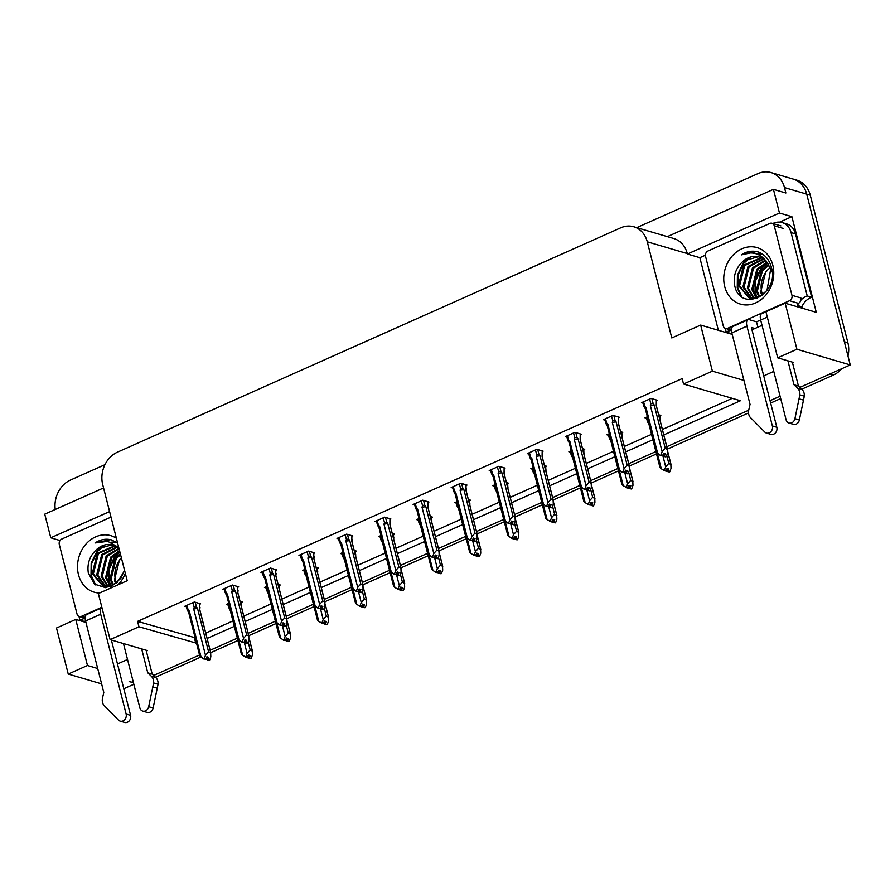 <?xml version="1.0" encoding="UTF-8"?>
<svg xmlns="http://www.w3.org/2000/svg" width="895" height="895" viewBox="0 0 895 895"><rect width="100%" height="100%" fill="white"/><g stroke="black" fill="none" stroke-linecap="round" stroke-linejoin="round"><path stroke-width="1.34" d="M636.737 227.632L757.975 173.596A25.25 21.077 106.4 0 1 770.998 172.556L793.227 179.089A25.25 21.077 106.4 0 1 806.708 194.125L850.25 364.936L799.839 387.401L829.643 374.121L833.2 375.162L801.719 389.202M780.093 396.205L770.047 400.68L780.093 396.205M748.712 410.201L666.797 446.706L748.712 410.201M655.912 451.561L628.737 463.677L655.912 451.561M617.863 468.521L590.689 480.637L617.863 468.521M579.803 485.482L552.629 497.598L579.803 485.482M541.755 502.453L514.58 514.569L541.755 502.453M503.695 519.413L476.52 531.529L503.695 519.413M465.646 536.373L438.472 548.49L465.646 536.373M427.586 553.345L400.412 565.45L427.586 553.345M389.538 570.305L362.352 582.421L389.538 570.305M351.478 587.265L324.303 599.381L351.478 587.265M313.429 604.226L286.243 616.342L313.429 604.226M275.369 621.197L248.195 633.313L275.369 621.197M237.32 638.157L210.135 650.273L237.32 638.157M199.529 654.995L153.604 675.479L199.529 654.995M133.847 684.283L123.801 688.758M83.694 621.779L83.548 621.219M718.361 330.3L699.845 257.682L705.405 255.209M779.657 222.105L791.896 216.657L816.285 312.333L785.172 303.192L765.941 311.762L777.688 357.832L796.919 349.251L785.172 303.192M103.563 487.943L44.75 514.155L50.78 537.805L109.593 511.593M50.78 537.805L60.032 540.535M699.845 257.682L687.405 254.023L779.455 212.999L791.896 216.657M687.405 254.023L687.293 253.565A25.25 21.077 -73.6 0 0 673.801 238.529L633.794 226.771A25.25 21.077 -73.6 0 0 620.772 227.8L117.402 452.188A25.25 21.077 -73.6 0 0 102.701 484.553L127.213 580.71L98.36 593.564L110.107 639.634L138.96 626.768L196.52 643.192M779.455 212.999L773.425 189.348L667.346 236.627M770.998 172.556A25.25 21.077 106.4 0 1 784.49 187.592L785.866 193.007L773.425 189.348M55.244 509.479A25.25 21.077 106.4 0 1 70.515 480.033L104.928 464.695M796.919 349.251L850.25 364.936M101.616 683.881L68.244 674.069L56.497 628.01L75.739 619.429L85.954 622.439M68.244 674.069L87.475 665.5L97.7 668.509M792.578 363.023L793.686 362.531L777.688 357.832M763.726 375.889L773.772 371.414M663.788 434.903L740.422 400.736L683.534 384.011L712.386 371.156L743.946 380.431M207.125 638.459L234.3 626.355M245.185 621.499L272.36 609.383M283.234 604.539L310.42 592.423M321.294 587.579L348.468 575.463M359.342 570.607L386.528 558.491M397.402 553.647L424.577 541.531M435.462 536.687L462.637 524.571M473.511 519.715L500.685 507.61M511.571 502.755L538.745 490.639M549.619 485.795L576.794 473.679M587.679 468.835L614.854 456.718M625.728 451.863L652.902 439.747M146.333 651.101L147.44 650.609L110.107 639.634M117.48 663.956L127.526 659.481M732.199 334.372L700.651 325.086L671.798 337.952L647.286 241.807A25.25 21.077 -73.6 0 0 633.794 226.771M762.025 325.344L751.979 329.819M683.534 384.011L682.158 378.607L137.573 621.365L138.96 626.768M700.651 325.086L712.386 371.156M137.573 621.365L195.144 637.777M205.749 633.056L232.924 620.94M243.809 616.084L270.984 603.98M281.858 599.124L309.032 587.008M319.918 582.164L347.092 570.048M357.966 565.204L385.141 553.088M396.026 548.232L423.201 536.127M434.075 531.272L461.249 519.156M472.135 514.312L499.309 502.196M510.184 497.351L537.369 485.235M548.243 480.38L575.418 468.264M586.292 463.42L613.478 451.304M624.352 446.46L651.526 434.343M662.401 429.488L732.278 398.342M194.461 638.079L195.848 643.494M428.168 502.386L428.951 502.039L422.731 500.204L413.11 504.489L414.721 504.97M352.059 536.318L352.843 535.96L346.622 534.136L337.001 538.421L338.612 538.891M314.011 553.278L314.794 552.931L308.562 551.096L298.952 555.381L300.552 555.862M275.951 570.238L276.734 569.891L270.514 568.056L260.892 572.352L262.503 572.822M237.902 587.198L238.674 586.851L232.454 585.028L222.844 589.313L224.444 589.783M390.119 519.346L390.902 518.999L384.671 517.176L375.061 521.461L376.661 521.93M466.228 485.426L467.011 485.079L460.791 483.244L451.169 487.529L452.769 487.999M504.277 468.454L505.06 468.107L498.839 466.284L489.218 470.569L490.829 471.038M542.336 451.494L543.12 451.147L536.899 449.312L527.278 453.608L528.889 454.078M580.385 434.534L581.168 434.187L574.948 432.352L565.338 436.637L566.938 437.118M618.445 417.573L619.228 417.215L613.008 415.392L603.387 419.677L604.998 420.147M656.505 400.602L657.277 400.255L651.057 398.432L641.447 402.716L643.046 403.186M199.842 604.17L200.625 603.823L194.405 601.988L184.784 606.273L186.395 606.743M419.028 518.563L416.667 519.615L418.267 520.084M431.726 517.5L432.509 517.153L430.316 516.516M342.919 552.483L340.559 553.535L342.158 554.016M355.617 551.432L356.389 551.085L354.207 550.436M304.859 569.455L302.499 570.507L304.11 570.976M317.557 568.392L318.34 568.045L316.148 567.408M266.811 586.415L264.45 587.467L266.05 587.937M279.508 585.352L280.28 585.006L278.099 584.368M380.968 535.523L378.607 536.575L380.218 537.045M393.666 534.472L394.449 534.114L392.256 533.476M457.076 501.592L454.716 502.654L456.327 503.124M469.774 500.54L470.557 500.193L468.365 499.544M495.136 484.631L492.776 485.683L494.376 486.153M507.834 483.58L508.617 483.233L506.425 482.584M533.185 467.671L530.824 468.723L532.435 469.193M545.883 466.608L546.666 466.261L544.484 465.624M571.245 450.711L568.884 451.762L570.484 452.232M583.943 449.648L584.726 449.301L582.533 448.663M609.305 433.739L606.933 434.791L608.544 435.272M621.991 432.688L622.775 432.341L620.593 431.692M647.353 416.779L644.993 417.831L646.604 418.301M660.051 415.728L660.834 415.369L658.642 414.732M228.751 603.375L226.39 604.427L228.001 604.897M241.449 602.324L242.232 601.977L240.039 601.328M87.475 665.5L75.739 619.429M133.344 682.303A25.25 21.077 106.4 0 1 129.148 681.598M847.901 342.796L810.266 195.166A25.25 21.077 106.4 0 0 796.774 180.13L793.227 179.089A25.25 21.077 106.4 0 1 806.708 194.125L844.343 341.745L847.901 342.796A25.25 21.077 106.4 0 1 847.99 356.065M841.658 368.762A25.25 21.077 106.4 0 1 833.2 375.162M780.697 398.566L770.651 403.052M748.533 412.908L667.401 449.077M656.516 453.922L629.342 466.038M618.467 470.882L591.293 482.998M580.407 487.853L553.233 499.958M542.359 504.814L515.173 516.93M504.299 521.774L477.124 533.89M466.25 538.734L439.065 550.85M428.19 555.706L401.016 567.822M390.13 572.666L362.956 584.782M352.082 589.626L324.907 601.742M314.022 606.597L286.847 618.702M275.973 623.558L248.799 635.674M237.913 640.518L210.739 652.634M200.849 657.042L155.473 677.269M249.056 638.157L252.233 650.587L252.424 655.006L251.171 658.429L249.392 657.903L250.287 655.464L248.508 654.939L247.054 657.635L242.702 655.397L238.764 639.959M230.373 610.659L229.209 608.846L229.746 608.197L228.549 603.465M229.209 608.846L230.049 608.477M250.689 658.396L248.821 658.149L250.745 658.608M245.275 657.109L248.821 658.149M244.279 642.364L247.098 653.428L245.834 656.863M241.292 601.697L241.415 606.709M251.171 658.429L249.392 657.903M249.067 637.934L252.457 651.202L250.186 649.994L248.128 641.916M242.702 655.397L241.359 654.032L230.239 610.412A5.728 1.824 -14.3 0 1 230.384 609.775M247.098 653.428L250.186 649.994M248.486 654.995L249.246 657.97M248.307 655.487L248.967 658.093M199.686 603.543L199.596 609.182L210.627 652.433L210.828 656.852L209.564 660.275L207.64 659.816L208.68 657.31L206.902 656.785L206.007 659.223L209.139 660.454L207.226 659.995M206.879 656.84L207.64 659.816M209.564 660.275L207.785 659.749M207.36 659.939L206.7 657.333M192.984 602.615L194.193 607.347L193.712 609.081L205.492 655.274L208.58 651.84L210.851 653.048L199.73 609.428M194.193 607.347L196.397 606.776L195.244 602.234M193.712 609.081A5.728 1.824 -14.3 0 1 197.56 608.578L196.397 606.776M208.58 651.84L197.56 608.578M206.007 659.223L203.668 658.955L206.007 659.223M205.492 655.274L204.228 658.709M188.733 612.46A5.728 1.824 -14.3 0 1 188.632 612.258A5.728 1.824 -14.3 0 1 189.315 611.039L188.151 610.043L186.943 605.311M187.603 610.692L188.151 610.043L187.603 610.692L188.767 612.504M203.668 658.955L199.753 655.878L188.632 612.258M201.095 657.243L189.315 611.039M287.116 621.197L290.282 633.626L290.483 638.034L289.219 641.458L287.44 640.943L288.347 638.493L286.568 637.978L285.102 640.663L280.75 638.426L276.823 622.998M268.422 593.698L267.269 591.886L267.806 591.237L266.598 586.505M267.269 591.886L268.108 591.517M288.749 641.424L286.881 641.189L288.805 641.648M283.323 640.149L285.662 640.417M282.328 625.404L285.147 636.468L283.894 639.891M279.341 584.737L279.464 589.749M289.219 641.458L287.44 640.943M287.127 620.973L290.506 634.242L288.246 633.022L286.187 624.956M280.75 638.426L279.419 637.072L268.299 593.452A5.728 1.824 -14.3 0 1 268.444 592.814M285.673 640.384L286.881 641.189M285.147 636.468L288.246 633.022M286.545 638.034L287.295 640.999M286.366 638.527L287.026 641.122M325.176 604.237L328.342 616.666L328.543 621.074L327.279 624.497L325.5 623.972L326.395 621.533L324.617 621.007L323.162 623.703L318.81 621.466L314.872 606.027M306.482 576.727L305.318 574.926L305.866 574.277L304.658 569.544M305.318 574.926L306.157 574.556M326.798 624.464L324.941 624.229L326.854 624.688M321.383 623.177L323.721 623.457M320.388 608.443L323.207 619.508L321.943 622.931M317.401 567.766L317.524 572.778M327.279 624.497L325.5 623.972M325.176 604.002L328.566 617.281L326.295 616.062L324.236 607.985M318.81 621.466L317.468 620.112L306.347 576.481A5.728 1.824 -14.3 0 1 306.493 575.854M323.733 623.423L324.941 624.229M323.207 619.508L326.295 616.062M324.594 621.074L325.355 624.039M324.415 621.566L325.075 624.162M363.225 587.265L366.391 599.695L366.592 604.114L365.328 607.537L363.549 607.011L364.455 604.572L362.676 604.047L361.211 606.743L356.859 604.505L352.932 589.067M344.53 559.767L343.378 557.954L343.915 557.317L342.707 552.584M343.378 557.954L344.217 557.585M364.858 607.504L362.99 607.269L364.914 607.727M359.432 606.217L362.99 607.269M358.436 591.483L361.256 602.548L360.003 605.971M355.449 550.805L355.572 555.817M365.328 607.537L363.549 607.011M363.236 587.042L366.614 600.321L364.354 599.102L362.296 591.024M356.859 604.505L355.528 603.14L344.407 559.52A5.728 1.824 -14.3 0 1 344.553 558.894M361.256 602.548L364.354 599.102M362.654 604.114L363.415 607.078M362.475 604.595L363.135 607.202M237.734 586.583L237.656 592.221L248.676 635.472L248.877 639.88L247.613 643.304L245.7 642.845L246.74 640.339L244.962 639.824L244.066 642.263L241.717 641.995L244.066 642.263M244.939 639.88L245.7 642.845M247.613 643.304L245.834 642.789M245.42 642.968L247.199 643.494L245.275 643.035L244.76 640.372M244.066 642.23L245.275 643.035M231.044 585.654L232.241 590.387L231.771 592.121L243.541 638.314L246.64 634.868L248.899 636.088L237.779 592.468M232.241 590.387L234.456 589.816L233.293 585.274M231.771 592.121A5.728 1.824 -14.3 0 1 235.609 591.617L234.456 589.816M246.64 634.868L235.609 591.617M243.541 638.314L242.288 641.737M226.793 595.499A5.728 1.824 -14.3 0 1 226.692 595.298A5.728 1.824 -14.3 0 1 227.375 594.079L226.2 593.083L224.992 588.351M225.663 593.732L226.2 593.083L225.663 593.732L226.815 595.544M241.717 641.995L237.813 638.918L226.692 595.298M239.144 640.272L227.375 594.079M275.794 569.612L275.705 575.261L286.736 618.512L286.937 622.92L285.673 626.343L283.749 625.885L284.789 623.379L283.01 622.853L282.115 625.303L279.777 625.023L282.115 625.303M282.988 622.92L283.749 625.885M285.673 626.343L283.894 625.818M283.48 626.008L285.248 626.534L283.335 626.075L282.809 623.412M282.126 625.269L283.335 626.075M269.093 568.694L270.301 573.426L269.82 575.149L281.601 621.354L284.688 617.908L286.959 619.127L275.839 575.507M270.301 573.426L272.505 572.845L271.353 568.303M269.82 575.149A5.728 1.824 -14.3 0 1 273.669 574.657L272.505 572.845M284.688 617.908L273.669 574.657M281.601 621.354L280.336 624.777M263.712 576.772L264.26 576.123L263.712 576.772L264.875 578.573A5.728 1.824 -14.3 0 1 264.741 578.327A5.728 1.824 -14.3 0 1 265.423 577.107L264.26 576.123L263.052 571.39M279.777 625.023L275.861 621.947L264.741 578.327M277.204 623.312L265.423 577.107M313.843 552.651L313.765 558.29L324.784 601.541L324.986 605.96L323.721 609.383L321.808 608.924L322.849 606.418L321.07 605.893L320.175 608.331L323.308 609.562L321.383 609.115M321.048 605.96L321.808 608.924M323.721 609.383L321.943 608.857M321.529 609.047L320.869 606.441M307.153 551.734L308.361 556.466L307.88 558.189L319.649 604.394L322.748 600.948L325.008 602.156L313.888 558.536M308.361 556.466L310.565 555.885L309.401 551.342M307.88 558.189A5.728 1.824 -14.3 0 1 311.717 557.697L310.565 555.885M322.748 600.948L311.717 557.697M320.175 608.331L317.826 608.063L320.175 608.331M319.649 604.394L318.396 607.817M302.902 561.568A5.728 1.824 -14.3 0 1 302.801 561.366A5.728 1.824 -14.3 0 1 303.483 560.147L302.309 559.151L301.1 554.419M301.772 559.8L302.309 559.151L301.772 559.8L302.924 561.612M317.826 608.063L313.921 604.986L302.801 561.366M315.253 606.351L303.483 560.147M351.903 535.691L351.813 541.33L362.844 584.58L363.046 588.988L361.781 592.412L359.857 591.964L360.898 589.447L359.13 588.932L358.224 591.371L355.886 591.103L358.224 591.371M359.108 588.988L359.857 591.964M361.781 592.412L360.003 591.897M359.589 592.076L361.356 592.602L359.443 592.143L358.917 589.481M358.235 591.338L359.443 592.143M345.201 534.762L346.41 539.495L345.929 541.229L357.709 587.422L360.797 583.976L363.068 585.196L351.948 541.576M346.41 539.495L348.614 538.924L347.461 534.382M345.929 541.229A5.728 1.824 -14.3 0 1 349.777 540.725L348.614 538.924M360.797 583.976L349.777 540.725M357.709 587.422L356.445 590.845M340.95 544.607A5.728 1.824 -14.3 0 1 340.861 544.406A5.728 1.824 -14.3 0 1 341.532 543.187L340.368 542.191L339.16 537.459M339.82 542.84L340.368 542.191L339.82 542.84L340.984 544.652M355.886 591.103L351.97 588.026L340.861 544.406M353.312 589.38L341.532 543.187M765.941 311.762L761.69 313.664A8.413 3.781 66 0 0 760.672 320.041L786.112 419.833A5.37 4.486 106.4 0 0 788.987 423.033A5.37 4.486 106.4 0 0 794.928 418.647L799.85 394.863L804.303 396.172L799.369 419.956L794.928 418.647M760.66 319.985L756.521 321.831L757.886 327.19M772.821 223.504L773.403 223.247A16.826 14.051 106.4 0 1 782.085 222.553L786.537 223.862A16.826 14.051 -73.6 0 1 793.742 229.579A16.826 14.051 106.4 0 1 795.521 233.886L811.675 297.263A16.826 14.051 -73.6 0 0 811.049 297.498A16.826 14.051 106.4 0 0 801.875 306.795L797.423 305.497A16.826 14.051 106.4 0 1 798.586 303.248M782.085 222.553A16.826 14.051 106.4 0 1 791.079 232.577L807.234 295.954L811.675 297.263M725.23 328.342L726.181 332.09L730.622 333.399A16.826 14.051 106.4 0 1 731.808 332.806M726.181 332.09A16.826 14.051 106.4 0 1 731.428 330.423M800.857 300.217A16.826 14.051 106.4 0 1 807.234 295.954M802.233 308.204L801.875 306.795M797.781 306.895L797.423 305.497M756.521 321.831L749.417 319.739A8.413 3.781 -114 0 0 747.951 319.783A8.413 3.781 -114 0 0 746.933 326.16L772.374 425.953A5.37 4.486 106.4 0 1 771.121 431.401A5.37 4.486 106.4 0 1 766.478 433.068A5.37 4.486 106.4 0 1 764.822 432.072L750.01 417.081A8.413 7.026 106.4 0 1 748.757 409.977L750.044 404.35L731.83 332.895L746.933 326.16M754.932 328.51L751.386 327.469L776.815 427.262L772.374 425.953M747.951 319.783L732.848 326.518A8.413 3.781 66 0 0 731.83 332.895M766.478 433.068L770.919 434.366A5.37 4.486 -73.6 0 0 775.562 432.71A5.37 4.486 -73.6 0 0 776.815 427.262M793.999 384.76L798.452 386.069L802.043 389.515L797.602 388.206L793.999 384.76L787.902 360.83M792.355 362.139L798.452 386.069M788.987 423.033L793.429 424.342A5.37 4.486 -73.6 0 0 799.369 419.956M802.043 389.515A8.413 7.026 106.4 0 1 804.303 396.172M797.602 388.206A8.413 7.026 106.4 0 1 799.85 394.863M799.09 398.834L803.542 400.132M123.465 643.561L139.866 707.9A5.37 4.486 106.4 0 0 142.741 711.1A5.37 4.486 106.4 0 0 148.682 706.726L153.604 682.941L158.057 684.25L153.123 708.023L148.682 706.726M78.984 616.42L79.935 620.157L84.376 621.466A16.826 14.051 106.4 0 1 85.562 620.884M79.935 620.157A16.826 14.051 106.4 0 1 85.182 618.49M101.717 607.85L86.602 614.596A8.413 3.781 66 0 0 85.584 620.973L103.798 692.428L102.511 698.044A8.413 7.026 106.4 0 0 103.764 705.159L118.576 720.139A5.37 4.486 106.4 0 0 120.232 721.135A5.37 4.486 106.4 0 0 124.875 719.468A5.37 4.486 106.4 0 0 126.128 714.031L100.699 614.238A8.413 3.781 -114 0 1 101.717 607.85A8.413 3.781 -114 0 1 101.985 607.761M111.372 640.003L130.581 715.329L126.128 714.031M120.232 721.135L124.673 722.444A5.37 4.486 -73.6 0 0 129.316 720.777A5.37 4.486 -73.6 0 0 130.581 715.329M147.753 672.827L152.206 674.136L155.797 677.582L151.356 676.273L147.753 672.827L141.656 648.909M146.109 650.217L152.206 674.136M142.741 711.1L147.183 712.409A5.37 4.486 -73.6 0 0 153.123 708.023M155.797 677.582A8.413 7.026 106.4 0 1 158.057 684.25M151.356 676.273A8.413 7.026 106.4 0 1 153.604 682.941M152.844 686.901L157.296 688.21M772.799 265.144A29.457 24.59 106.4 0 1 755.649 302.913A29.457 24.59 106.4 0 1 724.715 286.568A29.457 24.59 106.4 0 1 741.854 248.81A29.457 24.59 106.4 0 1 772.799 265.144M734.594 285.035C739.65 313.664 779.746 294.847 771.445 267.571C769.331 259.595 764.811 254.359 757.864 251.864C752.203 250.354 746.665 251.372 741.284 254.907C752.561 250.589 761.444 253.542 767.932 263.779A21.044 17.564 -73.6 0 0 759.128 256.977A21.044 17.564 -73.6 0 0 743.353 261.027C736.059 267.482 733.139 275.481 734.594 285.035M761.567 257.939L744.64 265.524L739.583 285.863L749.596 298.013M750.144 298.192L757.327 298.348M772.072 271.375L765.829 260.479M761.052 257.693L743.532 265.188L738.476 285.539L749.037 297.867L759.463 296.871L767.015 290.349L770.595 269.574L767.932 263.779M763.58 259.147L749.093 266.822L744.025 287.172L751.901 298.382M763.088 258.812L747.974 266.497L742.917 286.847L751.308 298.326M765.471 260.736L753.534 268.131L748.466 288.481L754.328 298.348M765.012 260.3L752.426 267.806L747.359 288.145L753.713 298.393M767.228 262.761L757.975 269.44L752.919 289.779L756.89 297.856M766.802 262.213L756.868 269.115L751.8 289.454L756.241 298.024M768.861 265.323L762.417 270.749L757.36 291.088L759.609 296.804M768.469 264.629L761.309 270.413L756.253 290.763L758.915 297.129M770.024 267.862A21.044 17.564 106.4 0 0 761.802 292.397L762.562 294.97M769.968 267.717L765.751 271.722L760.694 292.072L761.802 295.529M759.452 257.078L758.11 256.775L743.353 261.027M705.54 256.384A4.206 3.513 106.4 0 1 707.99 250.992L769.812 223.437A4.206 3.513 106.4 0 1 771.982 223.258A4.206 3.513 106.4 0 1 774.231 225.764L791.963 295.328A4.206 3.513 106.4 0 1 789.513 300.72L727.691 328.275A4.206 3.513 106.4 0 1 725.521 328.454A4.206 3.513 106.4 0 1 723.272 325.948L705.54 256.384M791.963 295.328L800.857 297.934A4.206 3.513 106.4 0 1 798.407 303.338L789.513 300.72M766.993 262.85L761.03 268.355L755.201 280.258L755.033 293.157L756.309 297.151M761.913 253.744L757.338 254.169M749.216 257.626L743.253 263.13L737.424 275.034L737.256 287.933L740.803 296.055M767.451 263.074L761.589 268.522L755.76 280.426L755.581 293.314L757.08 297.8M762.16 253.9L757.808 254.348M750.838 257.111L743.801 263.298L737.983 275.201L737.804 288.089L741.821 296.838M758.054 251.92L756.543 251.584L741.284 254.907M125.311 573.236A29.457 24.59 106.4 0 1 118.151 584.748M99.591 593.016A29.457 24.59 106.4 0 1 78.469 574.646A29.457 24.59 106.4 0 1 87.755 542.225A29.457 24.59 106.4 0 1 116.395 538.264M113.206 545.144L111.864 544.842L97.107 549.094C89.813 555.549 86.893 563.559 88.348 573.113L94.602 584.166L105.744 587.713L117.2 582.511L124.64 570.596M115.321 546.006L98.405 553.591L93.337 573.93L103.35 586.091M103.898 586.27L111.092 586.426M114.806 545.76L97.286 553.267L92.23 573.606L102.791 585.934L104.335 586.292L113.218 584.95L120.769 578.427L124.528 570.16M117.334 547.214L102.847 554.9L97.779 575.239L105.655 586.46M116.842 546.879L101.728 554.576L96.671 574.914L105.073 586.404M119.091 548.836L107.288 556.209L102.231 576.548L108.082 586.415M118.766 548.366L106.181 555.873L101.113 576.223L107.467 586.471M119.729 551.331L111.73 557.507L106.673 577.857L110.644 585.923M119.55 550.626L110.622 557.182L105.565 577.532L109.995 586.091M120.579 554.676L116.182 558.816L111.114 579.166L113.374 584.871M120.344 553.759L115.063 558.491L110.007 578.83L112.669 585.196M121.44 558.066A21.044 17.564 106.4 0 0 115.556 580.463L116.316 583.048M121.362 557.764L119.516 559.8L114.448 580.139L115.556 583.596M119.035 548.624A21.044 17.564 -73.6 0 0 112.893 545.055A21.044 17.564 -73.6 0 0 97.107 549.094M101.851 607.257L81.445 616.353A4.206 3.513 106.4 0 1 79.275 616.521A4.206 3.513 106.4 0 1 77.026 614.015L59.305 544.462A4.206 3.513 106.4 0 1 61.755 539.058L111.002 517.109M117.659 543.231L111.629 539.931C105.957 538.432 100.43 539.439 95.038 542.985L107.769 541.341L118.766 547.561M119.796 551.6L114.784 556.433L108.955 568.336L108.787 581.224L110.063 585.229M115.668 541.811L111.092 542.236M102.97 545.693L97.007 551.208L91.178 563.112L91.01 576L94.557 584.122M119.919 552.081L115.343 556.589L109.514 568.493L109.347 581.392L110.835 585.867M115.925 541.978L111.562 542.415M104.603 545.178L97.566 551.365L91.737 563.268L91.57 576.167L95.575 584.916M111.819 539.998L110.309 539.663L95.038 542.985M401.284 570.305L404.45 582.734L404.652 587.142L403.388 590.577L401.609 590.051L402.504 587.612L400.725 587.086L399.271 589.783L394.919 587.545L390.981 572.106M382.59 542.806L381.427 540.994L381.975 540.345L380.767 535.613M381.427 540.994L382.277 540.625M402.907 590.543L401.049 590.297L402.963 590.756M397.492 589.257L401.049 590.297M396.496 574.512L399.315 585.576L398.051 589M393.509 533.845L393.632 538.857M403.388 590.577L401.609 590.051M401.284 570.081L404.674 583.35L402.403 582.13L400.345 574.064M394.919 587.545L393.576 586.18L382.467 542.56A5.728 1.824 -14.3 0 1 382.601 541.922M399.315 585.576L402.403 582.13M400.703 587.142L401.463 590.118M400.524 587.635L401.195 590.241M439.333 553.345L442.499 565.774L442.701 570.182L441.436 573.606L439.669 573.091L440.564 570.641L438.785 570.126L437.319 572.811L432.967 570.574L429.041 555.146M420.639 525.835L419.486 524.034L420.023 523.385L418.815 518.653M419.486 524.034L420.326 523.664M440.966 573.572L439.098 573.337L441.022 573.796M435.541 572.297L437.89 572.565M434.545 557.551L437.364 568.616L436.111 572.039M431.558 516.874L431.692 521.897M441.436 573.606L439.669 573.091M439.344 553.11L442.723 566.39L440.463 565.17L438.405 557.104M432.967 570.574L431.636 569.22L420.516 525.589A5.728 1.824 -14.3 0 1 420.661 524.962M437.901 572.531L439.098 573.337M437.364 568.616L440.463 565.17M438.763 570.182L439.523 573.147M438.584 570.674L439.244 573.27M477.393 536.373L480.559 548.814L480.76 553.222L479.496 556.645L477.717 556.119L478.612 553.681L476.845 553.155L475.379 555.851L471.027 553.613L467.089 538.175M458.71 508.002A5.728 1.824 -14.3 0 0 458.576 508.628A5.728 1.824 -14.3 0 0 458.665 508.841L457.535 507.073L458.083 506.425L456.875 501.692M457.535 507.073L458.385 506.693M479.015 556.612L477.158 556.377L479.082 556.835M473.6 555.325L475.939 555.605M472.605 540.591L475.424 551.656L474.16 555.079M469.618 499.913L469.741 504.925M479.496 556.645L477.717 556.119M477.393 536.15L480.783 549.429L478.512 548.21L476.453 540.132M471.027 553.613L469.685 552.249L458.576 508.628M475.95 555.571L477.158 556.377M475.424 551.656L478.512 548.21M476.822 553.222L477.572 556.187M476.632 553.714L477.303 556.31M389.963 518.72L389.873 524.369L400.893 567.62L401.094 572.028L399.83 575.451L397.917 574.993L398.957 572.487L397.179 571.961L396.284 574.411L393.934 574.143L396.284 574.411M397.156 572.028L397.917 574.993M399.83 575.451L398.062 574.937M397.637 575.116L399.416 575.642L397.492 575.183L396.977 572.52M396.295 574.377L397.492 575.183M383.261 517.802L384.47 522.535L383.989 524.257L395.769 570.462L398.857 567.016L401.117 568.236L389.996 524.615M384.47 522.535L386.674 521.953L385.51 517.422M383.989 524.257A5.728 1.824 -14.3 0 1 387.826 523.765L386.674 521.953M398.857 567.016L387.826 523.765M395.769 570.462L394.505 573.885M377.88 525.88L378.417 525.231L377.88 525.88L379.044 527.681A5.728 1.824 -14.3 0 1 378.909 527.435A5.728 1.824 -14.3 0 1 379.592 526.226L378.417 525.231L377.209 520.498M393.934 574.143L390.03 571.066L378.909 527.435M391.372 572.42L379.592 526.226M428.011 501.759L427.933 507.398L438.953 550.649L439.154 555.068L437.89 558.491L435.966 558.032L437.017 555.526L435.238 555.001L434.332 557.451L431.994 557.171L434.332 557.451M435.216 555.068L435.966 558.032M437.89 558.491L436.111 557.965M435.697 558.156L437.476 558.681L435.552 558.223L435.026 555.56M434.343 557.417L435.552 558.223M421.31 500.842L422.518 505.574L422.037 507.297L433.818 553.502L436.905 550.056L439.176 551.275L428.056 507.644M422.518 505.574L424.722 504.993L423.57 500.45M422.037 507.297A5.728 1.824 -14.3 0 1 425.886 506.805L424.722 504.993M436.905 550.056L425.886 506.805M433.818 553.502L432.553 556.925M415.929 508.908L416.477 508.27L415.929 508.908L417.092 510.721A5.728 1.824 -14.3 0 1 416.969 510.474A5.728 1.824 -14.3 0 1 417.641 509.255L416.477 508.27L415.269 503.538M431.994 557.171L428.09 554.094L416.969 510.474M429.421 555.459L417.641 509.255M466.071 484.799L465.982 490.438L477.013 533.688L477.203 538.108L475.95 541.531L474.026 541.072L475.066 538.566L473.287 538.04L472.392 540.479L475.525 541.71L473.6 541.251M473.265 538.096L474.026 541.072M475.95 541.531L474.171 541.005M473.746 541.195L473.086 538.589M459.37 483.871L460.578 488.603L460.097 490.337L471.878 536.53L474.965 533.096L477.225 534.304L466.116 490.684M460.578 488.603L462.782 488.032L461.619 483.49M460.097 490.337A5.728 1.824 -14.3 0 1 463.946 489.845L462.782 488.032M474.965 533.096L463.946 489.845M472.392 540.479L470.054 540.211L472.392 540.479M471.878 536.53L470.613 539.965M455.119 493.716A5.728 1.824 -14.3 0 1 455.018 493.514A5.728 1.824 -14.3 0 1 455.7 492.295L454.526 491.299L453.329 486.567M453.989 491.948L454.526 491.299L453.989 491.948L455.152 493.76M470.054 540.211L466.138 537.134L455.018 493.514M467.481 538.499L455.7 492.295M515.442 519.413L518.608 531.843L518.809 536.262L517.545 539.685L515.777 539.159L516.672 536.72L514.894 536.194L513.428 538.891L509.087 536.653L505.149 521.214M496.759 491.914L495.595 490.102L496.132 489.453L494.924 484.721M495.595 490.102L496.434 489.733M517.075 539.651L515.207 539.405L517.131 539.864M511.649 538.365L515.207 539.405M510.653 523.62L513.484 534.684L512.22 538.119M507.678 482.953L507.801 487.965M517.545 539.685L515.777 539.159M515.453 519.189L518.832 532.458L516.572 531.25L514.513 523.172M509.087 536.653L507.745 535.288L496.624 491.668A5.728 1.824 -14.3 0 1 496.77 491.031M513.484 534.684L516.572 531.25M514.871 536.25L515.632 539.226M514.692 536.743L515.352 539.349M553.502 502.453L556.668 514.882L556.869 519.29L555.605 522.714L553.826 522.199L554.732 519.749L552.953 519.234L551.488 521.919L547.136 519.682L543.198 504.254M534.807 474.954L533.644 473.142L534.192 472.493L532.984 467.761M533.644 473.142L534.494 472.773M555.135 522.691L553.267 522.445L555.191 522.904M549.709 521.405L552.047 521.673M548.713 506.659L551.533 517.724L550.268 521.147M545.726 465.993L545.849 471.005M555.605 522.714L553.826 522.199M553.502 502.229L556.891 515.498L554.62 514.278L552.562 506.212M547.136 519.682L545.805 518.328L534.684 474.708A5.728 1.824 -14.3 0 1 534.818 474.07M552.058 521.64L553.267 522.445M551.533 517.724L554.62 514.278M552.931 519.29L553.681 522.255M552.741 519.782L553.412 522.378M591.55 485.493L594.727 497.922L594.918 502.33L593.665 505.753L591.886 505.227L592.781 502.789L591.002 502.263L589.537 504.959L585.196 502.721L581.258 487.283M572.878 457.11A5.728 1.824 -14.3 0 0 572.733 457.737A5.728 1.824 -14.3 0 0 572.834 457.949L571.704 456.181L572.241 455.533L571.044 450.8M571.704 456.181L572.543 455.812M593.184 505.72L591.315 505.485L593.24 505.943M587.769 504.433L590.107 504.713M586.762 489.699L589.592 500.764L588.328 504.187M583.786 449.022L583.909 454.033M593.665 505.753L591.886 505.227M591.561 485.258L594.94 498.537L592.68 497.318L590.622 489.241M585.196 502.721L583.853 501.368L572.733 457.737M590.118 504.679L591.315 505.485M589.592 500.764L592.68 497.318M590.98 502.33L591.74 505.295M590.801 502.822L591.461 505.418M629.61 468.521L632.776 480.951L632.978 485.37L631.713 488.793L629.935 488.267L630.841 485.828L629.062 485.303L627.596 487.999L623.244 485.761L619.318 470.322M610.916 441.022L609.752 439.21L610.3 438.572L609.092 433.84M609.752 439.21L610.603 438.841M631.243 488.759L629.375 488.525L631.299 488.983M625.818 487.473L629.375 488.525M624.822 472.739L627.641 483.803L626.377 487.227M621.835 432.061L621.958 437.073M631.713 488.793L629.935 488.267M629.621 468.298L633 481.577L630.74 480.358L628.682 472.28M623.244 485.761L621.913 484.396L610.793 440.776A5.728 1.824 -14.3 0 1 610.927 440.15M627.641 483.803L630.74 480.358M629.04 485.37L629.789 488.334M628.861 485.851L629.521 488.457M667.659 451.561L670.836 463.99L671.026 468.398L669.773 471.833L667.994 471.307L668.889 468.868L667.111 468.342L665.656 471.038L661.304 468.801L657.366 453.362M648.976 424.062L647.812 422.25L648.349 421.601L647.152 416.869M647.812 422.25L648.651 421.881M669.292 471.799L667.424 471.553L669.348 472.012M663.877 470.513L667.424 471.553M662.882 455.768L665.701 466.832L664.437 470.255M659.895 415.101L660.018 420.113M669.773 471.833L667.994 471.307M667.67 451.337L671.06 464.606L668.789 463.386L666.73 455.32M661.304 468.801L659.962 467.436L648.841 423.816A5.728 1.824 -14.3 0 1 648.987 423.178M665.701 466.832L668.789 463.386M667.088 468.398L667.849 471.374M666.909 468.89L667.569 471.497M504.12 467.839L504.042 473.477L515.061 516.728L515.263 521.136L513.998 524.559L512.074 524.101L513.126 521.595L511.347 521.08L510.441 523.519L508.103 523.251L510.441 523.519M511.325 521.136L512.074 524.101M513.998 524.559L512.22 524.045M511.806 524.224L513.585 524.75L511.66 524.291L511.146 521.628M510.452 523.486L511.66 524.291M497.419 466.91L498.627 471.643L498.157 473.377L509.926 519.57L513.025 516.124L515.285 517.344L504.165 473.723M498.627 471.643L500.831 471.072L499.678 466.53M498.157 473.377A5.728 1.824 -14.3 0 1 501.994 472.873L500.831 471.072M513.025 516.124L501.994 472.873M509.926 519.57L508.662 522.993M493.167 476.755A5.728 1.824 -14.3 0 1 493.078 476.554A5.728 1.824 -14.3 0 1 493.76 475.334L492.586 474.339L491.377 469.606M492.037 474.988L492.586 474.339L492.037 474.988L493.201 476.8M508.103 523.251L504.198 520.174L493.078 476.554M505.53 521.528L493.76 475.334M542.18 450.867L542.09 456.517L553.121 499.768L553.311 504.176L552.058 507.599L550.134 507.141L551.175 504.635L549.396 504.109L548.501 506.559L546.163 506.279L548.501 506.559M549.373 504.176L550.134 507.141M552.058 507.599L550.28 507.073M549.854 507.264L551.633 507.789L549.709 507.331L549.194 504.668M548.512 506.525L549.709 507.331M535.478 449.95L536.687 454.682L536.206 456.405L547.986 502.61L551.074 499.164L553.345 500.383L542.225 456.763M536.687 454.682L538.891 454.101L537.727 449.558M536.206 456.405A5.728 1.824 -14.3 0 1 540.054 455.913L538.891 454.101M551.074 499.164L540.054 455.913M547.986 502.61L546.722 506.033M530.097 458.027L530.634 457.379L530.097 458.027L531.261 459.829A5.728 1.824 -14.3 0 1 531.127 459.582A5.728 1.824 -14.3 0 1 531.809 458.363L530.634 457.379L529.437 452.646M546.163 506.279L542.247 503.203L531.127 459.582M543.589 504.567L531.809 458.363M580.228 433.907L580.15 439.546L591.17 482.797L591.371 487.216L590.107 490.639L588.183 490.18L589.234 487.674L587.456 487.148L586.549 489.587L589.693 490.818L587.769 490.37M587.433 487.216L588.183 490.18M590.107 490.639L588.328 490.113M587.914 490.303L587.254 487.697M573.538 432.99L574.735 437.722L574.266 439.445L586.035 485.649L589.134 482.204L591.394 483.423L580.273 439.792M574.735 437.722L576.939 437.14L575.787 432.598M574.266 439.445A5.728 1.824 -14.3 0 1 578.103 438.953L576.939 437.14M589.134 482.204L578.103 438.953M586.549 489.587L584.211 489.319L586.549 489.587M586.035 485.649L584.771 489.073M569.287 442.824A5.728 1.824 -14.3 0 1 569.186 442.622A5.728 1.824 -14.3 0 1 569.869 441.403L568.694 440.407L567.486 435.675M568.146 441.056L568.694 440.407L568.146 441.056L569.309 442.868M584.211 489.319L580.307 486.242L569.186 442.622M581.638 487.607L569.869 441.403M618.288 416.947L618.199 422.585L629.23 465.836L629.42 470.244L628.167 473.679L626.243 473.22L627.283 470.703L625.504 470.188L624.609 472.627L627.742 473.858L625.818 473.399M625.482 470.244L626.243 473.22M628.167 473.679L626.388 473.153M625.963 473.332L625.303 470.736M611.587 416.018L612.795 420.751L612.314 422.485L624.095 468.678L627.182 465.232L629.453 466.452L618.333 422.832M612.795 420.751L614.999 420.18L613.847 415.638M612.314 422.485A5.728 1.824 -14.3 0 1 616.163 421.981L614.999 420.18M627.182 465.232L616.163 421.981M624.609 472.627L622.271 472.359L624.609 472.627M624.095 468.678L622.831 472.101M607.336 425.863A5.728 1.824 -14.3 0 1 607.235 425.662A5.728 1.824 -14.3 0 1 607.918 424.443L606.754 423.447L605.546 418.715M606.206 424.096L606.754 423.447L606.206 424.096L607.369 425.908M622.271 472.359L618.356 469.282L607.235 425.662M619.698 470.636L607.918 424.443M656.337 399.975L656.259 405.625L667.278 448.876L667.48 453.284L666.216 456.707L664.291 456.249L665.343 453.743L663.564 453.217L662.658 455.667L660.32 455.398L662.658 455.667M663.542 453.284L664.291 456.249M666.216 456.707L664.437 456.193M664.023 456.372L665.802 456.897L663.877 456.439L663.363 453.776M662.669 455.633L663.877 456.439M649.647 399.058L650.844 403.79L650.374 405.513L662.143 451.718L665.242 448.272L667.502 449.491L656.382 405.871M650.844 403.79L653.048 403.209L651.896 398.678M650.374 405.513A5.728 1.824 -14.3 0 1 654.211 405.021L653.048 403.209M665.242 448.272L654.211 405.021M662.143 451.718L660.89 455.141M645.396 408.903A5.728 1.824 -14.3 0 1 645.295 408.691A5.728 1.824 -14.3 0 1 645.977 407.482L644.803 406.487L643.594 401.754M644.266 407.135L644.803 406.487L644.266 407.135L645.418 408.937M660.32 455.398L656.415 452.322L645.295 408.691M657.747 453.675L645.977 407.482M784.49 187.592L810.266 195.166M647.286 241.807L687.293 253.565M791.079 232.577L795.521 233.886M760.672 320.041L767.295 317.087M85.584 620.973L100.699 614.238M727.691 328.275L731.428 329.371M774.231 225.764L783.125 228.382M81.445 616.353L85.182 617.449M228.762 607.906L227.722 603.834M241.46 606.888L241.616 605.602M199.753 609.54L200.01 607.448M187.156 609.752L186.115 605.68M266.822 590.946L265.781 586.874M279.508 589.917L279.665 588.641M304.871 573.986L303.83 569.914M317.568 572.957L317.725 571.681M342.93 557.014L341.89 552.942M355.617 555.996L355.774 554.71M237.813 592.579L238.059 590.487M225.216 592.792L224.175 588.72M275.861 575.608L276.119 573.527M263.264 575.832L262.224 571.748M313.921 558.648L314.167 556.556M301.324 558.86L300.284 554.788M351.97 541.688L352.227 539.595M339.373 541.9L338.344 537.828M725.521 328.454L731.416 330.188M771.982 223.258L780.876 225.876M79.275 616.521L85.17 618.255M380.979 540.054L379.939 535.982M393.677 539.036L393.834 537.75M419.039 523.094L417.999 519.022M431.737 522.065L431.882 520.789M457.088 506.122L456.058 502.05M469.785 505.104L469.942 503.829M390.03 524.716L390.276 522.635M377.433 524.94L376.392 520.868M428.078 507.756L428.336 505.664M415.481 507.968L414.452 503.896M466.138 490.796L466.384 488.704M453.541 491.008L452.501 486.936M495.148 489.162L494.107 485.09M507.845 488.144L507.991 486.858M533.196 472.202L532.167 468.13M545.894 471.173L546.051 469.897M571.256 455.242L570.216 451.169M583.954 454.212L584.099 452.937M609.305 438.27L608.276 434.198M622.003 437.252L622.159 435.966M647.365 421.31L646.324 417.238M660.062 420.292L660.219 419.005M504.198 473.835L504.444 471.743M491.59 474.048L490.561 469.976M542.247 456.864L542.504 454.783M529.65 457.088L528.609 453.004M580.307 439.904L580.553 437.812M567.71 440.116L566.669 436.044M618.356 422.943L618.613 420.851M605.758 423.156L604.718 419.084M656.415 405.972L656.661 403.891M643.818 406.196L642.778 402.123"/></g></svg>
